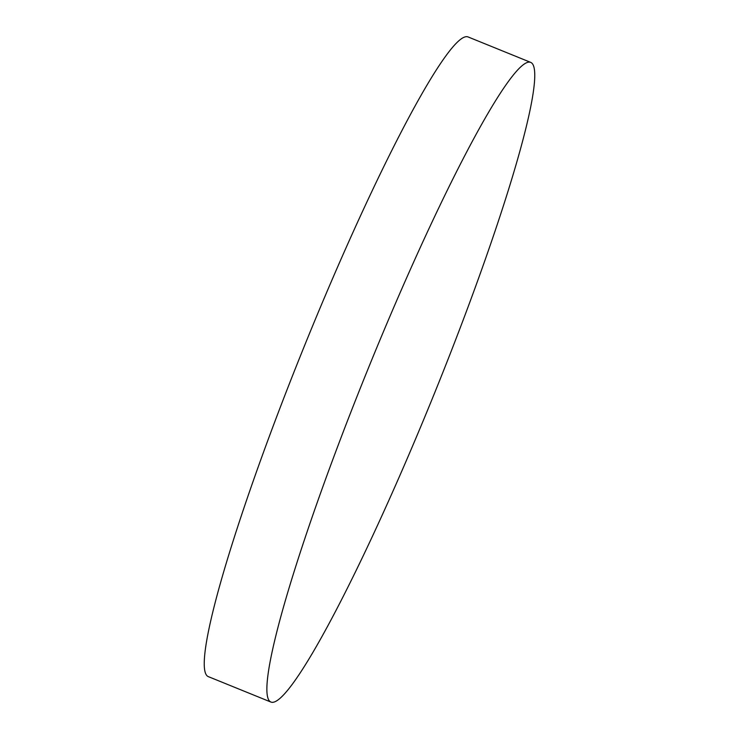<?xml version="1.0" encoding="UTF-8"?>
<svg xmlns="http://www.w3.org/2000/svg" width="739" height="739" viewBox="0 0 739 739"><rect width="100%" height="100%" fill="white"/><g stroke="black" fill="none" stroke-linecap="round" stroke-linejoin="round"><path stroke-width="1.11" d="M270.908 702.05L208.278 676.61A345.205 35.352 -67.9 0 1 299.877 357.233A345.205 35.352 -67.9 0 1 464.803 36.987A345.205 35.352 -67.9 0 1 468.092 36.95L530.722 62.39A345.205 35.352 -67.9 0 1 439.123 381.767A345.205 35.352 -67.9 0 1 274.197 702.013A345.205 35.352 -67.9 0 1 270.908 702.05A345.205 35.352 -67.9 0 1 362.507 382.673A345.205 35.352 -67.9 0 1 527.424 62.427A345.205 35.352 -67.9 0 1 530.722 62.39"/></g></svg>
